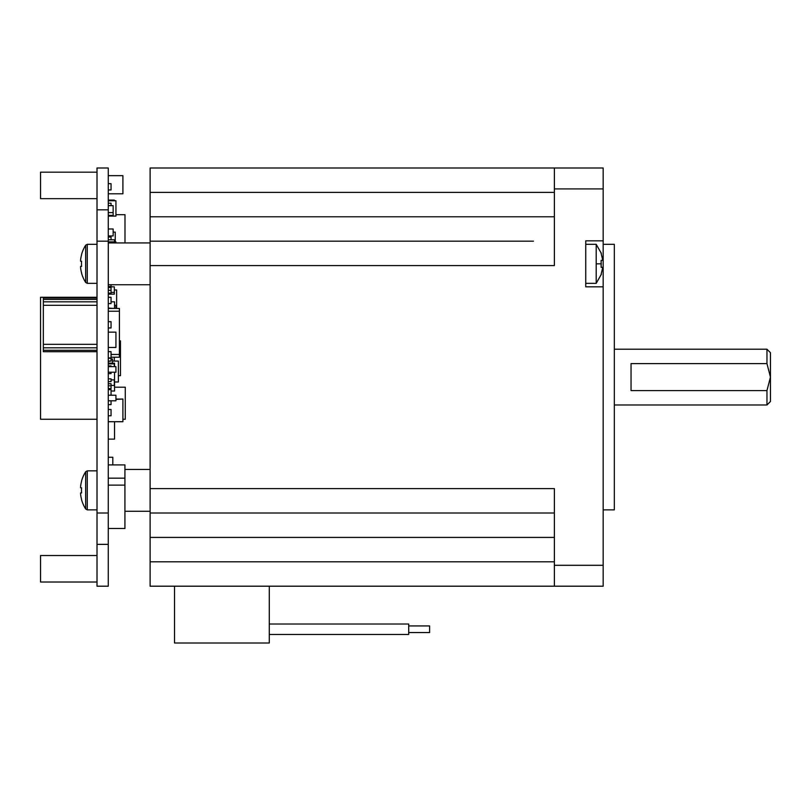 <?xml version="1.0" encoding="UTF-8"?>
<svg xmlns="http://www.w3.org/2000/svg" width="811" height="811" viewBox="0 0 811 811"><rect width="100%" height="100%" fill="white"/><g stroke="black" fill="none" stroke-linecap="round" stroke-linejoin="round"><path stroke-width="1.22" d="M601.133 267.316L601.133 260.351L601.133 267.316L602.776 267.316L601.133 274.29L602.776 267.316M602.776 260.351L601.133 253.377L602.776 260.351L601.133 260.351L602.776 260.351M585.745 244.314L596.197 244.314L596.197 283.353L585.745 283.353M124.924 511.275L150.116 511.275M124.924 469.447L150.116 469.447M150.116 284.742L108.299 284.742L108.299 242.925L150.116 242.925M269.303 634.466L408.703 634.466L408.703 624.014L269.303 624.014L408.703 624.014M408.703 632.55L429.617 632.55L429.617 625.93L408.703 625.93L429.617 625.93M603.171 509.876L614.322 509.876L614.322 244.314L603.171 244.314M766.963 390.598L766.963 404.973L770.45 401.496L770.45 352.704L766.963 349.217L766.963 363.602L770.45 377.095L766.963 390.598L631.049 390.598L631.049 363.602L766.963 363.602M554.379 586.201L554.379 565.287L603.171 565.287L603.171 586.201L150.116 586.201L150.116 167.999L554.379 167.999L150.116 167.999M533.466 241.181L226.786 241.181L533.466 241.181M554.379 167.999L603.171 167.999L554.379 167.999L554.379 265.572L150.116 265.572M554.379 513.008L150.116 513.008M554.379 565.287L554.379 488.617L150.116 488.617M603.171 565.287L603.171 286.83L585.745 286.83L585.745 240.837L603.171 240.837L603.171 167.999M269.303 586.201L269.303 643.001L174.517 643.001L174.517 586.201M603.171 286.83L603.171 240.837M150.116 241.181L226.786 241.181L150.116 241.181M97.006 350.261L43.338 350.261L43.338 351.71L97.006 351.66M108.268 528.488L124.924 528.488L124.924 485.13L108.268 485.13M97.006 513.008L108.268 513.008L108.268 586.201L97.006 586.201L97.006 167.999L108.268 167.999L108.268 241.181L97.006 241.181M97.006 198.665L40.55 198.665L40.55 172.175L97.006 172.175M97.006 305.311L43.338 305.311L43.338 344.34L97.006 344.34M97.006 297.292L40.55 297.292L40.55 419.267L97.006 419.267M97.006 582.014L40.55 582.014L40.55 555.525L97.006 555.525M108.268 513.008L108.268 241.181M43.338 344.34L43.338 347.828L97.006 347.828M43.338 305.311L43.338 299.381L97.006 299.381M97.006 301.824L43.338 301.824M43.338 299.381L43.338 297.992L97.006 297.992M115.943 399.053L122.907 399.053L115.943 399.397M122.907 399.397L122.907 421.71L108.268 421.71M108.268 193.788L122.907 193.788L122.907 175.663L108.268 175.663M124.995 242.925L124.995 214.692L115.943 214.692M119.42 340.853L120.464 340.853L120.464 375.706L118.376 375.706M108.268 389.645L111.056 389.645L111.056 395.221M108.268 409.504L111.056 409.504L111.056 415.779L108.268 415.779M114.544 241.881L114.544 239.792L108.268 239.792M111.056 239.792L111.056 237.005L108.268 237.005M108.268 293.106L111.056 293.106L111.056 290.318L108.268 290.318M108.268 200.064L114.331 200.064L114.331 200.753M111.056 379.883L114.331 379.883L114.331 385.458L111.056 385.458M108.268 388.601L111.056 388.601L111.056 385.813L108.268 385.813M108.268 381.626L111.056 381.626L111.056 378.838L108.268 378.838M111.056 372.219L111.056 373.607L108.268 373.607M108.268 361.067L111.056 361.067L108.268 361.412M111.056 354.448L119.42 354.448L119.42 311.231L108.268 311.231M108.268 308.444L119.42 308.444L119.42 311.231M119.42 354.448L119.42 357.235L111.056 357.235M108.268 395.221L115.943 395.221L115.943 400.796L108.268 400.796M108.268 366.643L115.943 366.643L115.943 372.219L108.268 372.219M108.268 332.145L115.943 332.145L115.943 347.473L108.268 347.473M108.268 297.292L111.056 297.292L111.056 303.567L108.268 303.567M111.056 361.067L111.056 358.28L108.268 358.28M114.331 308.444L108.268 308.099M108.268 363.855L114.331 363.855L114.331 366.643M111.056 292.416L114.331 292.416L114.331 294.15L108.268 294.15M114.544 421.71L114.544 439.126L108.268 439.126M108.268 200.753L115.943 200.753L115.943 216.091L108.268 216.091M111.056 293.106L111.056 293.805L108.268 293.805M111.056 290.318L111.056 287.53L108.268 287.53M112.455 361.067L118.376 361.067L118.376 381.981L114.544 381.981M114.544 308.444L114.544 301.824L111.056 301.824M108.268 478.166L124.924 478.166L124.924 464.916L108.268 464.916M114.544 387.202L125.279 387.202L125.279 419.267L122.907 419.267M114.331 289.973L116.632 289.973L116.632 308.444M113.145 232.118L115.243 232.118L115.243 241.881M108.268 457.252L112.8 457.252L112.8 464.916M108.268 183.681L111.056 183.681L111.056 189.956L108.268 189.956M111.056 284.742L111.056 286.486L108.268 286.486M111.056 385.813L111.056 383.715L108.268 383.715M108.268 351.66L111.056 351.66L111.056 357.925L108.268 357.925M108.268 321.683L111.056 321.683L111.056 327.958L108.268 327.958M114.544 372.219L114.544 391.034L111.056 391.034M114.544 366.643L114.544 363.156L108.268 363.156M111.056 358.979L112.455 358.979L112.455 363.156M111.056 400.796L111.056 404.628L108.268 404.628M111.056 366.643L111.056 365.943L108.268 365.943M111.056 205.639L111.056 203.196L108.268 203.196M114.331 292.416L114.331 286.83L108.268 286.83M114.331 361.067L114.331 357.235M115.943 308.444L115.943 305.311L114.544 305.311M108.268 241.881L115.943 241.881L115.943 242.925M43.338 350.261L43.338 347.828M108.268 228.986L113.145 228.986L113.145 235.95L108.268 235.95M108.268 205.639L113.145 205.639L113.145 212.604L108.268 212.604M113.145 212.604L113.145 215.391L108.268 215.391M124.924 478.166L124.924 485.13M97.006 283.353L87.274 283.353L85.682 282.471L85.682 245.196A34.853 34.853 0 0 0 81.505 254.684L81.505 254.684M81.587 261.254A34.174 30.585 90 0 0 81.587 266.413A34.174 30.585 90 0 1 81.587 261.254L80.593 261.254L80.593 259.895A34.751 34.751 0 0 1 81.587 254.725M81.587 272.942L81.587 272.942A34.751 34.751 0 0 1 80.593 267.772L80.593 266.413L81.587 266.413M85.682 282.471A34.853 34.853 0 0 1 81.505 272.983M97.006 509.876L87.274 509.876L85.682 509.004L85.682 471.718A34.853 34.853 0 0 0 81.505 481.207L81.505 481.207M81.587 487.786A34.174 30.585 90 0 0 81.587 492.936A34.174 30.585 90 0 1 81.587 487.786L80.593 487.786L80.593 486.428A34.751 34.751 0 0 1 81.587 481.258M81.587 499.464L81.587 499.464A34.751 34.751 0 0 1 80.593 494.294L80.593 492.936L81.587 492.936M85.682 509.004A34.853 34.853 0 0 1 81.505 499.505M596.197 263.839L601.346 263.839M150.116 216.79L554.379 216.79M554.379 192.389L150.116 192.389M150.116 561.8L554.379 561.8M150.116 537.409L554.379 537.409M603.171 188.902L554.379 188.902M97.006 209.816L108.268 209.816M108.268 544.374L97.006 544.374M87.274 283.353L87.274 244.314L85.682 245.196M87.274 509.876L87.274 470.846L85.682 471.718M596.197 244.314L601.346 253.377M614.322 404.973L766.963 404.973M601.346 274.29L596.197 283.353M614.322 349.217L766.963 349.217M97.006 351.71L43.338 351.71M97.006 244.314L87.274 244.314M97.006 470.846L87.274 470.846"/></g></svg>
